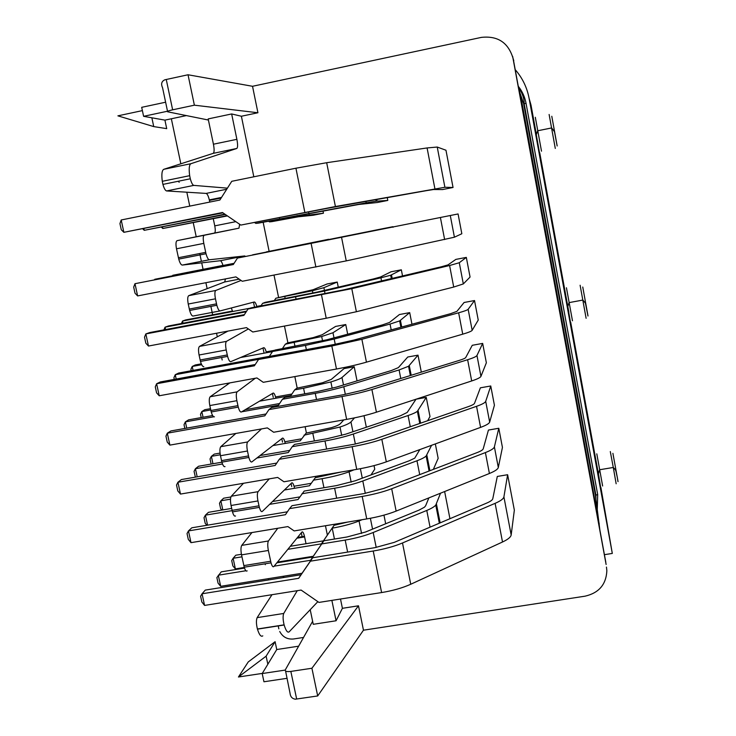 <?xml version="1.0" encoding="UTF-8"?>
<svg xmlns="http://www.w3.org/2000/svg" width="736" height="736" viewBox="0 0 736 736"><rect width="100%" height="100%" fill="white"/><g stroke="black" fill="none" stroke-linecap="round" stroke-linejoin="round"><path stroke-width="1.1" d="M539.663 153.888L532.643 115.478M594.311 452.539L600.852 488.667M563.813 285.982L570.621 323.205M600.898 487.471L612.306 553.435L529.11 98.403C527.086 87.667 522.551 78.191 515.494 69.975M529.11 98.403L531.006 105.073L536.25 133.768M539.727 152.794L568.873 312.257M570.713 322.331L599.049 477.342M604.422 554.677L612.306 553.435M518.558 86.646C522.404 91.595 524.897 97.161 526.047 103.353L597.696 494.601L597.273 509.22M557.124 145.691L551.788 116.27M618.047 481.592L612.904 453.339M587.972 315.762L582.756 287.031M595.47 495.512L523.636 103.675L524.161 103.675L595.902 495.107L595.47 495.512L599.822 529.598M599.251 524.17L520.582 95.294L523.636 103.675L520.26 93.711M519.11 89.645L520.582 95.294M606.114 564.475L512.661 56.46M303.554 637.45L293.489 638.995C287.298 639.52 282.716 637.026 279.726 631.497M171.35 118.772L180.835 163.806M186.824 192.206L189.759 206.117M193.255 222.75L196.218 236.762M199.741 253.515L201.388 261.326M201.71 262.853L203.062 269.284M205.896 282.698L207.147 288.65M210.892 306.406L212.658 314.796M216.55 333.242L217.304 336.83M221.656 357.503L222.18 359.996M227.111 383.392L227.378 384.652M265.19 564.07L265.328 564.714M268.272 578.68L268.539 579.959M278.226 625.922L278.843 628.848M605.811 562.258L513.24 58.963C508.567 42.762 497.941 35.576 481.362 37.389L252.531 86.287L188.03 74.768L164.846 79.801C161.58 81.282 160.816 83.913 162.555 87.704L167.541 111.338M606.464 567.06L606.86 570.731C606.16 584.494 598.902 592.968 585.083 596.169L363.464 630.2L358.487 605.802L342.406 608.313L340.501 599.03M285.586 671.048L290.03 693.229C290.389 696.688 292.146 698.676 295.302 699.2L317.694 695.952L363.464 630.2M188.03 74.768L194.378 105.184L172.638 109.811C168.388 110.768 166.722 111.43 167.633 111.798L208.408 120.032M252.531 86.287L257.922 112.755L194.378 105.184M322.966 210.882L323.435 213.219L313.223 215.243L298.338 216.789L271.961 221.619L269.496 221.886L269.312 220.966M490.756 385.986L485.705 401.35C485.19 402.693 482.135 404.349 476.542 406.318L381.828 439.318C373.318 442.235 363.418 444.691 352.148 446.688L279.284 459.31L281.851 456.808L354.053 444.286L373.695 439.42L468.335 406.631C472.061 405.315 474.122 404.211 474.518 403.319L480.378 387.817L490.756 385.986L494.417 405.242L489.661 422.096C489.173 423.559 486.146 425.325 480.58 427.386L386.317 461.84C377.844 464.876 367.982 467.378 356.73 469.356L283.958 481.776L277.656 477.434L180.486 494.077L177.808 490.93L176.53 485.024L177.928 482.246L180.486 494.077M435.335 443.918L438.159 458.353L433.348 469.393M374.035 465.621L374.744 469.163L371.008 474.941M385.682 523.756L383.962 515.145M514.344 510.122L507.619 474.72L503.912 496.883C503.516 498.806 500.59 500.958 495.116 503.341L402.5 542.975C394.174 546.462 384.413 549.139 373.216 551.016L310.426 561.182L298.669 578.312L202.06 593.786L200.606 596.224L201.857 602.02L204.571 605.415L301.116 590.07L318.964 602.416L381.607 592.563C392.766 590.732 402.482 587.963 410.734 584.255L502.513 542C507.941 539.46 510.821 537.114 511.17 534.971L514.344 510.122M204.571 605.415L202.06 593.786L205.27 590.106L301.024 574.742L312.68 557.759L374.9 547.667L394.284 542.358L486.846 503.019C490.498 501.437 492.476 500.011 492.789 498.723L497.297 476.45L507.619 474.72M498.796 428.269L494.39 446.899C493.93 448.509 490.93 450.404 485.401 452.576L391.69 488.75C383.263 491.942 373.428 494.5 362.195 496.441L289.533 508.631L291.999 505.687L363.998 493.589L383.511 488.511L477.158 452.576C480.847 451.14 482.871 449.88 483.23 448.804L488.437 430.063L498.796 428.269L502.43 447.405L498.309 467.489C497.876 469.228 494.905 471.224 489.403 473.487L396.143 511.097C387.762 514.4 377.954 517.012 366.74 518.926L294.17 530.923L287.896 526.59L191.001 542.662L188.306 539.405L187.036 533.554L188.462 530.923L191.001 542.662M449.944 518.705L444.636 491.538M345.754 324.539L332.976 332.736L321.678 336.508L285.31 344.209L287.61 342.893L313.223 337.612L322.212 334.742L335.598 326.425L345.754 324.539L347.686 334.199M354.209 366.74L341.992 377.485C340.621 378.635 336.913 380.116 330.878 381.938L303.572 388.258L294.694 389.859L296.902 388.166L322.405 382.794L331.264 379.426L344.08 368.58L354.209 366.74L357.043 380.889M409.704 312.625L399.648 320.914L390.052 324.052L334.19 339.048L305.486 345.405L272.559 351.486L275.08 350.051L326.72 339.811L382.508 324.88L389.5 322.46L399.409 314.539L409.704 312.625L411.967 324.226M418.002 355.157L408.544 366.261L399.096 369.95L343.795 386.713C335.478 389.197 325.965 391.414 315.266 393.364L282.431 399.262L284.85 397.403L317.409 391.552L336.288 387.154L391.524 370.484L398.397 367.604L407.744 357.015L418.002 355.157L421.323 372.14M482.669 343.408L476.965 355.479C476.394 356.537 473.276 357.954 467.627 359.729L371.901 389.5C363.29 392.141 353.335 394.487 342.028 396.538L268.953 409.602L271.621 407.551L344.034 394.597L363.796 389.951L459.439 360.346C463.211 359.159 465.318 358.22 465.741 357.503L472.264 345.294L482.669 343.408L486.358 362.793L480.939 376.372C480.396 377.559 477.314 379.086 471.693 380.954L376.418 412.197C367.853 414.957 357.926 417.358 346.638 419.382L273.663 432.244L267.334 427.892L169.896 445.114L167.238 442.069L165.95 436.126L167.32 433.191L169.896 445.114M474.527 300.546L468.151 309.276C467.526 310.04 464.352 311.218 458.638 312.791L361.882 339.287L331.826 345.994L258.538 359.499L261.317 357.908L333.932 344.522L353.823 340.087L450.487 313.711L456.909 311.365L464.094 302.487L474.527 300.546L478.234 320.068L472.162 330.326C471.564 331.218 468.418 332.497 462.732 334.172L366.445 362.158C357.788 364.642 347.797 366.933 336.472 369.021L263.276 382.315L256.938 377.954L159.224 395.775L156.575 392.831L155.278 386.842L156.621 383.75L159.224 395.775M364.026 415.711L366.335 427.239M426.254 397.403L417.376 411.286C415.84 412.528 412.74 413.936 408.075 415.527L353.335 434.019C345.092 436.752 335.644 439.07 324.972 440.974L292.229 446.678L294.556 444.406L327.023 438.748L345.791 434.148L400.467 415.766L407.22 412.427L416.015 399.216L426.254 397.403L429.99 416.512L427.662 420.725M458.077 213.955L237.452 258.088L458.077 213.955L461.831 233.735L454.416 237.204L346.251 260.894L242.273 281.272L235.888 276.892L137.623 295.918L135.01 293.195L133.685 287.104L134.982 283.7L137.623 295.918M392.923 226.697L252.586 254.849L382.582 228.721L392.923 226.697L393.042 227.295M387.246 197.634L387.798 200.431L377.439 202.492L358.717 204.47L258.548 223.109L255.852 223.404L254.656 222.585M328.661 239.274L266.34 251.905L328.661 239.274L328.762 239.77M453.045 187.478L444.894 187.275L437.23 147.044L445.97 150.236L453.045 187.478L442.548 189.566L433.568 189.52L426.834 190.578L327.446 208.288L240.828 225.078L222.474 212.52L123.869 232.318L121.274 229.733L119.94 223.588L121.201 219.981L123.869 232.318L222.953 212.842M466.33 257.398L459.282 262.734L449.595 265.512L351.79 288.668L248.041 308.991L250.921 307.878L343.767 289.837L441.462 266.745L448.003 264.886L455.869 259.394L466.33 257.398L470.065 277.049L463.321 283.93L453.716 287.049L356.39 311.733L326.223 318.246L252.816 332L246.45 327.621L148.47 346.04L145.838 343.206L144.523 337.171L145.848 333.923L148.47 346.04M401.341 269.808L390.687 275.236L380.944 277.812L324.512 291.024L262.605 303.352L265.227 302.34L317.078 292.109L373.437 278.944L380.54 276.994L391.028 271.777L401.341 269.808L402.537 275.945M337.235 282.054L323.886 287.684L312.404 290.757L275.862 298.218L313.104 289.736L327.06 283.995L337.235 282.054L338.256 287.16M327.373 535.09L325.459 525.752M315.588 477.692L315.33 476.422M306.424 433.062L305.118 426.696M297.197 388.111L294.832 376.584M287.905 342.838L284.464 326.066M278.548 297.243L274.013 275.154M269.118 251.316L263.138 222.198M253.819 176.806L241.39 116.242L257.922 112.755M312.625 621.313L285.329 669.834C284.85 671.37 286.69 671.894 290.849 671.416L311.917 668.251L317.694 695.952M358.487 605.802L311.917 668.251M243.947 256.091L244.076 256.735M253.497 302.183L254.472 306.857M263 347.999L263.884 352.277M272.43 393.493L273.24 397.376M281.796 438.656L282.523 442.161M291.097 483.506L291.741 486.625M301.309 532.781L302.119 536.673M231.656 113.951L236.882 139.325C237.866 144.587 237.829 147.642 236.771 148.47L213.182 153.364C214.332 152.508 214.415 149.463 213.431 144.21L208.178 118.91L231.656 113.951L241.39 116.242M248.382 328.946L226.495 341.357C225.446 342.433 225.354 345.304 226.2 349.959L227.599 356.399C228.648 360.06 229.706 361.818 230.764 361.661L263.736 347.686C264.629 347.613 265.53 349.296 266.441 352.737M255.282 378.258L237.112 391.856C236.1 393.107 236.026 396.051 236.872 400.688L238.262 407.128C239.301 410.688 240.322 412.307 241.344 412.004L273.139 393.07C274.059 392.886 274.97 394.606 275.88 398.24M261.492 428.922L247.636 441.959C246.67 443.376 246.606 446.402 247.452 451.012L248.851 457.442C249.863 460.902 250.856 462.401 251.832 461.941L282.477 438.132C283.36 437.81 284.252 439.438 285.154 443.008M269.247 478.878L258.078 491.666C257.149 493.249 257.103 496.349 257.95 500.94L259.348 507.371C260.351 510.72 261.317 512.1 262.246 511.492L291.75 482.862C292.606 482.42 293.471 483.948 294.363 487.453M277.766 528.273L268.438 540.978C267.554 542.736 267.527 545.9 268.364 550.473L271.023 562.847C271.998 566.094 272.936 567.327 273.82 566.545L301.935 532.027C302.744 531.41 303.591 532.836 304.474 536.286L306.02 543.72M308.77 556.996L308.908 557.649M297.261 590.686L283.728 613.456C282.79 615.986 282.909 619.786 284.105 624.846L284.151 625.002C285.918 630.78 287.601 633.034 289.211 631.773L317.86 601.652M331.872 600.392L336.067 620.77L342.406 608.313M236.771 148.47L190.937 163.696C189.18 164.689 188.756 168.691 189.667 175.683L190.302 178.784C191.415 182.795 192.584 185.003 193.798 185.389L227.415 188.149M239.651 224.268L238.961 228.178L204.222 235.262C203.072 235.971 202.934 238.676 203.798 243.386L206.006 253.736C207.092 257.591 208.214 259.606 209.355 259.771L244.72 255.944L245.52 256.45M241.058 280.444L215.804 290.453C214.71 291.355 214.599 294.152 215.455 298.816L216.844 305.274C217.92 309.037 219.006 310.914 220.101 310.914L254.26 301.981C255.116 301.999 255.99 303.582 256.892 306.737M336.067 620.77L313.251 624.312L310.206 609.693M165.618 102.212L141.689 107.327L143.603 116.316L167.514 111.228M142.388 110.612L117.898 115.846L153.732 126.592L151.864 117.797L143.603 116.316M186.383 115.589L164.919 120.134L151.864 117.797M298.632 646.18L276.754 649.529L275.098 641.691L266.119 656.172L267.84 664.249L276.754 649.529M285.228 670.082L262.2 673.55L267.84 664.249M287.123 678.298L263.948 681.766L262.2 673.55M275.098 641.691L248.244 661.94L238.446 677L262.283 673.412M271.998 594.697L257.158 617.624C256.11 620.163 256.192 623.953 257.407 628.995L257.453 629.151C259.265 634.901 261.041 637.137 262.789 635.858M284.013 576.15L283.056 577.622M284.823 560.887L284.961 561.531M251.933 532.56L241.748 545.376C240.773 547.142 240.709 550.307 241.537 554.861L244.214 567.198C245.226 570.428 246.21 571.642 247.167 570.86M243.478 483.294L231.316 496.22C230.304 497.821 230.212 500.912 231.049 505.494L232.466 511.897C233.487 515.237 234.508 516.598 235.511 515.982M235.851 433.458L220.791 446.669C219.742 448.114 219.632 451.131 220.478 455.722L221.886 462.134C222.934 465.575 223.974 467.066 225.023 466.596M229.88 382.886L210.192 396.732C209.098 398.001 208.969 400.945 209.815 405.564L211.223 411.976C212.29 415.527 213.366 417.137 214.452 416.815M227.958 331.099L199.511 346.398C198.37 347.502 198.223 350.364 199.07 355L200.477 361.422C201.563 365.065 202.667 366.804 203.808 366.638M231.316 307.979L232.631 311.512M225.464 278.907L224.673 281.971L188.738 295.66C187.56 296.59 187.395 299.377 188.241 304.032L189.649 310.463C190.753 314.208 191.884 316.075 193.062 316.057L220.101 310.914M213.274 218.739L214.765 225.86C215.528 230.028 215.418 232.429 214.434 233.054L177.072 240.663C175.84 241.39 175.646 244.094 176.502 248.786L178.738 259.1C179.851 262.936 181.019 264.932 182.243 265.08L220.23 260.737C221.14 260.838 222.06 262.421 222.98 265.494M213.182 153.364L163.806 169.298C161.911 170.329 161.405 174.34 162.288 181.314L162.923 184.405C164.064 188.388 165.278 190.578 166.575 190.946L206.135 193.412C207.276 193.826 208.343 195.978 209.328 199.888L209.788 202.069M153.732 126.592L166.713 128.644L164.919 120.134M266.119 656.172L238.446 677M437.23 147.044L427.092 147.945L326.674 162.711L295.927 168.213L231.766 181.304L219.871 200.026L121.201 219.981M444.894 187.275L335.414 206.531L240.828 225.078M225.299 214.443L144.256 230.322L224.866 214.148M143.916 228.703L144.256 230.322L142.83 228.924M387.798 200.431L376.16 201.195L366.178 202.851L255.852 223.404M227.424 215.906L162.812 228.5L227.028 215.639M162.5 227.038L162.812 228.5L161.488 227.24M268.41 221.15L269.496 221.886L297.39 216.577L297.169 215.519M323.435 213.219L297.39 216.577M222.962 265.402L172.785 275.282L234.085 263.322M233.79 263.782L154.772 279.294L233.717 263.902M233.395 264.408L134.982 283.7L233.312 264.537L237.452 258.088M244.297 567.465L235.382 568.91L232.843 565.892L231.711 560.593L233.119 558.274L235.796 555.211L241.426 554.291M290.315 546.287L323.408 540.868L334.089 525.302L321.448 543.84L287.84 549.332M323.408 540.868L321.448 543.84M241.96 556.83L233.119 558.274L235.382 568.91M277.454 562.083L313.251 556.269M362.029 519.708L359.039 520.987C351.274 524.032 342.332 526.415 332.212 528.144L334.448 539.046M334.089 525.302L347.539 522.1M302.054 573.252L220.69 586.316L218.058 583.133L216.872 577.594L221.232 571.863L244.499 568.091M276.828 562.847L312.736 557.023L323.877 540.776L310.592 560.271L274.114 566.177M312.736 557.023L310.592 560.271M245.888 570.75L218.298 575.212L220.69 586.316M440.533 493.194L435.776 505.089C434.341 506.754 431.333 508.539 426.77 510.444L373.189 532.505C365.12 535.753 355.792 538.283 345.184 540.077L321.825 543.895M323.877 540.776L347.033 536.986L365.58 531.99L419.097 510.085L424.424 507.214L425.62 505.807L428.867 497.895M312.68 557.759L310.426 561.182M301.024 574.742L298.669 578.312M181.461 323.5L182.537 321.034L183.006 323.214M232.502 311.034L185.693 319.921L182.537 321.034L250.074 308.2M275.862 298.218L274.298 300.61M256.8 306.415L261.151 305.587M191.204 370.751L190.9 369.306L192.225 366.454L193.062 370.401M201.305 363.851L195.279 364.964L192.225 366.454L201.692 364.706M285.31 344.209L282.339 348.708M266.211 351.845L274.666 350.29M272.467 351.624L240.516 357.53M201.204 417.579L200.496 414.285L201.839 411.553L203.053 417.248M210.478 408.673L204.81 409.694L201.839 411.553L210.754 409.952M294.694 389.859L290.913 395.536L259.504 401.184M275.549 396.962L291.925 394.018M211.122 464.066L210.027 458.942L211.388 456.338L212.962 463.744M220.055 453.091L214.268 454.103L211.388 456.338L220.294 454.784M343.85 419.879L340.244 423.798C339.195 424.865 336.278 426.153 331.522 427.644L306.13 433.108L300.233 440.809L272.881 445.584M284.832 441.756L301.558 438.831M354.513 417.873L350.952 421.912C349.637 423.329 345.994 425.04 340.014 427.036L304.005 435.188M221.876 510.066L220.625 508.631L219.484 503.277L220.864 500.802L222.806 509.91M230.892 496.975L223.652 498.208L220.864 500.802L230.506 499.164M341.016 472.034L315.293 477.747L309.488 485.751L284.381 490.01M294.041 486.238L311.126 483.331M354.053 469.807L349.085 471.822C341.228 474.619 332.23 476.91 322.083 478.685L313.26 480.194M163.907 329.884L165.057 327.18L165.572 329.572M246.643 311.135L168.507 325.965L165.057 327.18L246.229 311.779M262.605 303.352L260.894 305.983M174.294 379.39L173.917 377.669L175.26 374.698L176.189 379.04M269.367 356.334L178.609 373.069L175.26 374.698L258.906 359.278M272.559 351.486L269.302 356.436M184.837 428.462L184.028 424.7L185.38 421.866L186.723 428.131M212.621 415.536L188.637 419.833L185.38 421.866L213.753 416.788M282.431 399.262L278.484 405.205L241.693 411.792M245.208 409.694L279.588 403.53M195.38 477.149L194.056 471.38L195.436 468.694L197.184 476.836M221.904 462.19L198.582 466.247L195.436 468.694L222.502 463.984M292.229 446.678L288.282 452.557L256.892 458.013M260.047 455.556L289.736 450.395M206.88 525.283L205.206 523.314L204.01 517.721L205.408 515.163L207.561 525.164M231.665 508.41L208.463 512.33L205.408 515.163L232.153 510.655M419.824 449.595L414.754 458.151L409.354 460.727L355.221 480.792L336.564 485.585L304.189 491.068L298.016 499.551L269.615 504.344M272.532 501.51L299.81 496.91M431.581 445.298L426.144 455.998C424.654 457.442 421.608 459.034 416.981 460.773L362.802 480.976C354.642 483.957 345.248 486.376 334.613 488.226L301.953 493.746M244.361 314.649L149.647 332.589L145.848 333.923L243.901 315.367L248.041 308.991M255.245 364.513L160.31 381.956L156.621 383.75L254.398 365.792L258.538 359.499M266.046 413.982L170.89 430.946L167.32 433.191L264.822 415.822L268.953 409.602M276.764 463.082L181.396 479.559L177.928 482.246L275.163 465.465L279.284 459.31M287.399 511.796L191.811 527.804L188.462 530.923L285.421 514.712L289.533 508.631M535.311 117.282L541.503 151.184M555.284 148.424L549.12 114.466M596.795 453.836L602.637 485.999M566.444 287.776L572.47 320.786M610.3 451.564L613.29 467.47L599.592 469.752L598.414 473.864L600.797 488.18M616.152 483.773L613.29 467.47C616.483 470.782 615.48 469.586 617.292 477.333L618.001 481.629M586.114 318.302L580.115 285.237M595.958 499.201L595.902 495.107L597.696 494.601M518.779 87.878C521.916 92.506 523.692 97.023 524.096 101.439L524.161 103.675L526.047 103.353M513.24 58.963L513.792 60.692M178.232 181.258L179.198 182.28M172.638 109.811L166.253 79.479M296.663 699.053L290.849 671.416M213.431 144.21L236.882 139.325M226.495 341.357L199.511 346.398M199.07 355L226.2 349.959M216.513 303.858L189.308 309.056M215.455 298.816L188.241 304.032M215.804 290.453L188.738 295.66M224.673 281.971L239.191 279.165M220.23 260.737L244.72 255.944M182.243 265.08L209.355 259.771M205.684 252.347L178.406 257.72M203.798 243.386L176.502 248.786M204.222 235.262L177.072 240.663M214.434 233.054L238.961 228.178M214.765 225.86L235.824 221.656M209.438 200.404L221.14 198.039M206.135 193.412L226.734 189.226M166.575 190.946L193.798 185.389M189.667 175.683L162.288 181.314M190.937 163.696L163.806 169.298M284.105 624.846L257.407 628.995M283.728 613.456L257.158 617.624M296.902 538.2L304.612 536.93M270.627 561.255L243.818 565.607M268.364 550.473L241.537 554.861M268.438 540.978L241.748 545.376M258.971 505.816L232.079 510.352M257.95 500.94L231.049 505.494M258.078 491.666L231.316 496.22M248.483 455.934L221.518 460.626M247.452 451.012L220.478 455.722M247.636 441.959L220.791 446.669M237.912 405.646L210.864 410.504M236.872 400.688L209.815 405.564M237.112 391.856L210.192 396.732M227.258 354.954L200.128 359.987M304.842 212.336L295.927 168.213M335.414 206.531L326.674 162.711M434.912 188.83L427.092 147.945M279.634 218.675L279.432 217.654M308.807 213.127L308.55 211.867M366.178 202.851L365.902 201.434M377.034 201.103L376.722 199.511M309.166 214.636L308.918 213.403M454.416 237.204L450.349 215.85M315.891 267.067L311.162 243.671M346.251 260.894L341.614 237.654M444.627 239.568L440.478 217.874M370.374 518.282L372.563 529.129M345.184 540.077L347.64 552.092M373.189 532.505L376.206 547.446M426.77 510.444L430.063 527.151M436.439 504.013L440.137 522.873M373.216 551.016L381.607 592.563M402.5 542.975L410.734 584.255M495.116 503.341L502.513 542M503.912 496.883L511.17 534.971M285.191 298.54L284.786 296.525M324.438 290.389L323.886 287.684M294.989 346.362L294.207 342.553M334.006 337.861L332.976 332.736M304.713 393.834L303.572 388.258M343.5 384.974L341.992 377.485M314.364 440.956L312.864 433.633M352.93 431.747L350.952 421.912M323.941 487.72L322.083 478.685M362.287 478.179L360.382 468.694M296.084 299.294L295.624 297.068M325.064 293.793L324.512 291.024M381.552 280.904L380.944 277.812M392.187 278.392L391.506 274.905M306.342 349.609L305.486 345.405M335.248 344.273L334.19 339.048M391.202 329.894L390.052 324.052M401.727 327.014L400.43 320.427M316.517 399.519L315.266 393.364M345.34 394.358L343.795 386.713M400.78 378.497L399.096 369.95M411.194 375.277L409.299 365.636M326.618 449.043L324.972 440.974M355.359 444.056L353.335 434.019M410.283 426.742L408.075 415.527M420.578 423.172L418.103 410.522M336.646 498.18L334.613 488.226M365.295 493.359L362.802 480.976M419.713 474.619L416.981 460.773M429.907 470.709L426.843 455.087M463.321 283.93L459.282 262.734M326.223 318.246L321.531 295.035M356.39 311.733L351.79 288.668M453.716 287.049L449.595 265.512M472.162 330.326L468.151 309.276M336.472 369.021L331.826 345.994M366.445 362.158L361.882 339.287M462.732 334.172L458.638 312.791M480.939 376.372L476.965 355.479M346.638 419.382L342.028 396.538M376.418 412.197L371.901 389.5M471.693 380.954L467.627 359.729M489.661 422.096L485.705 401.35M356.73 469.356L352.148 446.688M386.317 461.84L381.828 439.318M480.58 427.386L476.542 406.318M498.309 467.489L494.39 446.899M366.74 518.926L362.195 496.441M396.143 511.097L391.69 488.75M489.403 473.487L485.401 452.576M557.161 145.986L554.493 131.735L551.66 127.935L537.685 130.769L536.286 134.734L539.626 153.511M587.981 316.011L585.442 303.204L582.903 300.058L569.066 302.616L567.769 306.673L570.612 323.122M216.844 305.274L189.649 310.463M206.006 253.736L178.738 259.1M221.536 197.414L209.328 199.888M190.302 178.784L162.914 184.405M284.151 625.002L257.453 629.151M304.474 536.286L297.528 537.427M271.023 562.847L244.214 567.198M259.348 507.371L232.466 511.897M248.851 457.442L221.886 462.134M238.262 407.128L211.223 411.976M227.599 356.399L200.477 361.422M376.16 201.195L375.857 199.658M359.039 520.987L361.569 533.462M435.776 505.089L439.328 523.213M312.874 293.057L312.404 290.757M322.561 340.86L321.678 336.508M332.166 388.314L330.878 381.938M341.706 435.408L340.014 427.036M351.173 482.163L349.085 471.822M391.34 278.594L390.687 275.236M400.89 327.244L399.648 320.914M410.357 375.535L408.544 366.261M419.759 423.458L417.376 411.286M429.088 471.022L426.144 455.998"/></g></svg>
